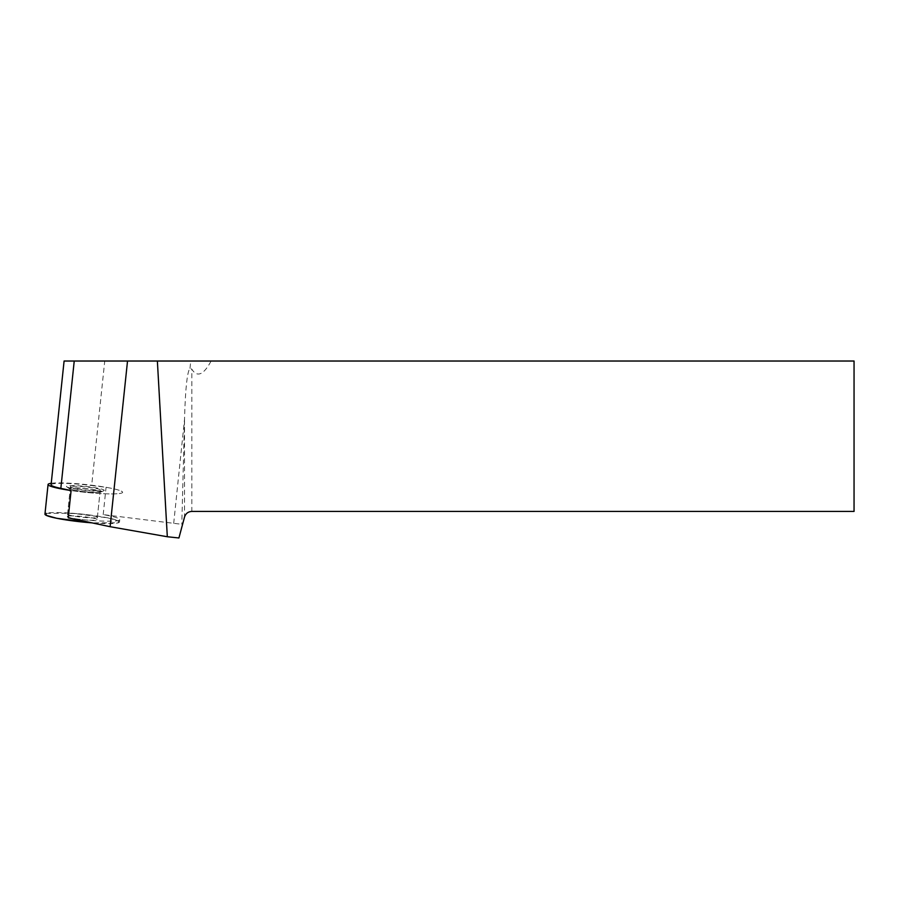 <?xml version="1.0" encoding="UTF-8"?>
<svg xmlns="http://www.w3.org/2000/svg" width="899" height="899" viewBox="0 0 899 899"><rect width="100%" height="100%" fill="white"/><g stroke="black" fill="none" stroke-linecap="round" stroke-linejoin="round"><path stroke-width="0.67" stroke-dasharray="4.5 3.37" d="M46.018 513.374L72.313 513.262L107.756 517.869L118.185 520.779L118.387 522.78L91.934 522.858A37.477 3.899 6 0 0 119.5 521.993A37.477 3.899 6 0 0 86.888 514.666A37.477 3.899 6 0 0 46.018 513.374A37.477 3.899 6 0 0 44.95 514.149M69.392 515.936A14.991 1.562 -174 0 1 86.237 516.981A14.991 1.562 -174 0 1 97.137 519.633A14.991 1.562 -174 0 1 82.067 519.622A14.991 1.562 -174 0 1 67.313 516.498A14.991 1.562 -174 0 1 69.392 515.936M72.516 486.28A14.991 1.562 -174 0 1 89.361 487.314A14.991 1.562 -174 0 1 100.25 489.977A14.991 1.562 -174 0 1 85.18 489.966A14.991 1.562 -174 0 1 70.437 486.842A14.991 1.562 -174 0 1 72.516 486.28M51.232 483.28A37.477 3.899 -174 0 1 53.266 483.078A37.477 3.899 -174 0 1 95.384 485.685A37.477 3.899 -174 0 1 122.612 492.326A37.477 3.899 -174 0 1 71.1 490.551A37.477 3.899 6 0 0 122.612 492.326A37.477 3.899 6 0 0 106.071 487.314L91.664 485.527L104.745 361.027L64.087 361.027M68.234 517.846A37.477 3.899 6 0 0 119.747 519.633A37.477 3.899 6 0 0 103.205 514.61L173.698 523.33A48.164 5.012 6 0 0 181.8 524.252L182.497 524.6L178.923 537.973M211.108 361.027L854.05 361.027L854.05 511.419L191.835 511.419L191.835 369.197A463.277 48.164 96 0 0 211.108 361.027L104.745 361.027M173.698 523.33L184.531 419.226C185.385 388.626 187.206 371.658 189.992 368.298L191.835 369.197M103.205 514.61L106.071 487.314M51.074 484.808A34.454 3.585 -174 0 1 91.664 485.527M184.531 419.226L184.531 517.026L182.497 524.6M184.497 420.53L181.8 524.252M184.531 517.026C185.711 513.52 188.138 511.655 191.835 511.419M97.991 492.27A14.991 1.562 6 0 0 100.07 491.708A14.991 1.562 6 0 0 85.326 488.584A14.991 1.562 6 0 0 70.246 488.573A14.991 1.562 6 0 0 81.146 491.236A14.991 1.562 6 0 0 97.991 492.27M95.305 517.846A14.991 1.562 -174 0 1 78.46 516.801A14.991 1.562 -174 0 1 67.56 514.149A14.991 1.562 -174 0 1 82.641 514.161A14.991 1.562 -174 0 1 97.384 517.273A14.991 1.562 -174 0 1 95.305 517.846M101.576 491.112A18.958 1.967 -174 0 1 81.933 490.011A18.958 1.967 -174 0 1 66.762 486.82A18.958 1.967 -174 0 1 85.551 486.449A18.958 1.967 -174 0 1 103.857 490.719A18.958 1.967 -174 0 1 101.576 491.112M98.8 492.405A15.935 1.652 6 0 0 100.722 492.079A15.935 1.652 6 0 0 85.338 488.494A15.935 1.652 6 0 0 69.538 488.798A15.935 1.652 6 0 0 82.292 491.483A15.935 1.652 6 0 0 98.8 492.405M189.992 368.298L190.757 361.027M119.747 519.633L119.5 521.993M70.437 486.842L67.313 516.498M100.25 489.977L97.137 519.633M97.384 517.273L100.07 491.708M67.56 514.149L70.246 488.573M100.722 492.079L103.857 490.719M69.538 488.798L66.762 486.82"/><path stroke-width="1.35" d="M71.1 490.551L68.234 517.846L110.116 526.702L127.523 361.027L64.087 361.027L51.074 484.808A34.454 3.585 -174 0 0 60.84 488.382L71.1 490.551A37.477 3.899 -174 0 1 48.063 484.494L44.95 514.149A37.477 3.899 6 0 0 91.934 522.858L56.693 518.274L46.287 515.374L46.018 513.374M48.063 484.494A37.477 3.899 -174 0 1 49.13 483.718A37.477 3.899 -174 0 1 51.232 483.28M110.116 526.702L167.315 536.748L178.923 537.973L184.531 517.026C185.711 513.52 188.138 511.655 191.835 511.419L854.05 511.419L854.05 361.027L127.523 361.027M167.315 536.748L157.37 361.027M60.84 488.382L74.235 361.027"/></g></svg>
